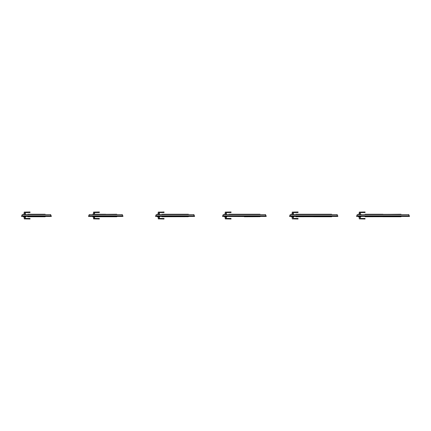 <?xml version="1.0" encoding="UTF-8"?>
<svg xmlns="http://www.w3.org/2000/svg" width="431" height="431" viewBox="0 0 431 431"><rect width="100%" height="100%" fill="white"/><g stroke="black" fill="none" stroke-linecap="round" stroke-linejoin="round"><path stroke-width="0.65" d="M24.982 214.083L25.052 212.494L30.008 212.364L25.057 212.515L24.998 214.083M27.105 212.381L30.008 212.111L24.228 212.117L30.03 211.982M24.206 214.083L24.206 212.138L24.228 214.083M23.516 214.59L23.538 214.083L25.871 214.105L25.871 214.59L25.849 214.105L23.538 214.105L23.538 214.59M26.49 212.413L26.911 212.391M159.012 216.917L159.012 218.463L159.012 216.917M159.066 218.506L164.022 218.619L159.066 218.506L158.996 216.917M164.044 219.018L158.242 218.883L158.22 216.917L158.242 218.862L164.022 218.889L161.119 218.619M157.552 216.41L157.552 216.895L159.863 216.895L159.863 216.41L159.863 216.917L157.552 216.917L157.525 216.41M24.998 216.917L24.998 218.463L24.998 216.917M25.052 218.506L30.008 218.619L25.052 218.506L24.982 216.917M30.03 219.018L24.228 218.883L24.206 216.917L24.228 218.862L30.008 218.889L27.105 218.619M23.538 216.41L23.538 216.895L25.849 216.895L25.849 216.41L25.849 216.917L23.538 216.917L23.516 216.41M27.121 218.905L25.526 218.894M158.996 214.083L159.066 212.494L164.022 212.364L159.071 212.515L159.012 214.083M160.483 212.122L164.044 211.982M158.22 214.083L158.22 212.138L158.242 214.083M157.525 214.59L157.552 214.083L159.885 214.105L159.885 214.59L159.863 214.105L157.552 214.105L157.552 214.59M160.504 212.413L160.925 212.391M161.119 212.381L164.044 212.364M360.036 217.698L360.014 216.917M365.062 219.018L359.265 218.883L359.238 216.917M359.265 216.917L359.265 218.862L365.041 218.889L360.09 218.485L365.041 218.619L361.943 218.609M360.903 216.41L360.882 216.917L358.57 216.917L358.549 216.41M361.523 218.587L361.2 218.565M362.153 218.905L360.558 218.894M50.707 215.791L50.707 214.59L22.153 214.59L22.153 215.791M21.55 216.41L51.311 216.41L51.311 215.791L21.55 215.791L21.55 216.41M44.969 216.68L27.735 216.75L45.341 216.572L27.557 216.41L45.357 216.475L45.126 216.75L27.735 216.75M45.12 214.25L27.735 214.25L44.969 214.32M45.341 214.428L27.503 214.525L45.341 214.428M122.339 215.791L122.339 214.59L89.158 214.59L89.158 215.791M88.554 216.41L122.937 216.41L122.937 215.791L88.554 215.791L88.554 216.41M116.596 216.68L105.746 216.75M116.968 216.572L94.529 216.572M94.529 214.428L116.93 214.59L116.758 214.25L94.529 214.428L116.596 214.32M193.966 215.791L193.966 214.59L156.162 214.59L156.162 215.791M155.564 216.41L194.564 216.41L194.564 215.791L155.564 215.791L155.564 216.41M188.228 216.68L161.744 216.75L188.595 216.572L161.571 216.41L188.595 216.572M161.571 214.59L188.611 214.525L188.385 214.25L161.571 214.59M161.905 214.32L188.228 214.32M265.593 215.791L265.593 214.59L223.172 214.59L223.172 215.791M222.568 216.41L266.196 216.41L266.196 215.791L222.568 215.791L222.568 216.41M259.855 216.68L244.382 216.75M260.222 216.572L228.522 216.475L260.222 216.572M228.575 214.59L260.243 214.525L260.012 214.25L228.575 214.59M260.006 214.25L228.753 214.25L259.855 214.32M244.382 214.25L228.909 214.32M337.22 215.791L337.22 214.59L290.176 214.59L290.176 215.791M289.578 216.41L337.823 216.41L337.823 215.791L289.578 215.791L289.578 216.41M331.482 216.68L295.758 216.75L331.854 216.572L295.585 216.41L331.854 216.572M295.585 214.59L331.87 214.525L331.638 214.25L295.585 214.59M295.547 214.428L331.482 214.32M408.847 215.791L408.847 214.59L357.186 214.59L357.186 215.791M356.582 216.41L409.45 216.41L409.45 215.791L356.582 215.791L356.582 216.41M400.798 216.68L365.079 216.75L401.169 216.572L364.901 216.41L401.169 216.572M364.901 214.59L401.186 214.525L400.959 214.25L364.901 214.59M364.863 214.428L400.798 214.32M360.014 214.083L360.09 212.494L365.041 212.364L360.09 212.515L360.036 214.083M361.501 212.122L365.041 212.111L359.265 212.138L359.265 214.083M359.238 214.083L359.265 212.117L365.062 211.982M358.549 214.59L358.57 214.083L360.882 214.083L360.903 214.59M361.523 212.413L361.943 212.391M362.137 212.381L365.062 212.364M360.882 214.59L360.882 214.105L358.57 214.083L358.57 214.59M224.535 214.59L224.556 214.083L226.868 214.083L226.889 214.59M226 214.083L226.076 212.494L231.027 212.364L226.076 212.515L226.022 214.083M227.487 212.122L231.027 212.111L225.251 212.138L225.251 214.083M225.23 214.083L225.251 212.117L231.048 211.982M226.652 212.472L231.048 212.364M226.868 214.59L226.868 214.083L224.556 214.105L224.556 214.59M94.319 216.917L94.303 218.463L99.324 218.619L94.373 218.506M99.345 219.018L93.549 218.883L93.527 216.917M93.549 216.917L93.549 218.862L99.324 218.889L96.42 218.619M95.186 216.75L92.854 216.917L92.832 216.41M226.022 216.917L226.016 218.463L226.022 216.917M226.076 218.506L231.027 218.619L226.076 218.506L226 216.917M231.048 219.018L225.251 218.883L225.23 216.917M225.251 216.917L225.251 218.862L231.027 218.636L226.652 218.528M226.889 216.41L226.868 216.917L224.556 216.917L224.535 216.41M293.01 214.083L293.08 212.494L298.036 212.364L293.085 212.515L293.026 214.083L293.026 213.302M295.133 212.381L298.036 212.111L292.256 212.117L298.058 211.982M292.234 214.083L292.234 212.138L292.256 214.083M291.539 214.59L291.566 214.083L293.899 214.105L293.899 214.59L293.877 214.105L291.566 214.105L291.566 214.59M294.518 212.413L294.933 212.391M94.297 214.083L94.373 212.494L99.324 212.364L94.373 212.515L94.319 214.083M95.784 212.122L99.324 212.111L93.549 212.138L93.549 214.083M93.527 214.083L93.549 212.117L99.345 211.982M92.832 214.59L92.854 214.083L95.186 214.25M94.949 212.472L99.345 212.364M291.566 216.41L291.566 216.917L291.539 216.41M293.026 217.698L293.01 216.917M298.058 219.018L292.256 218.883L292.234 216.917L292.256 218.862L298.036 218.889L295.133 218.619M291.566 216.917L293.877 216.895L293.877 216.41L293.877 216.917L291.539 216.895M295.143 218.905L293.554 218.894M24.228 212.111L27.121 212.095M158.242 218.889L161.135 218.905M158.242 212.111L161.135 212.095M358.57 216.41L358.57 216.895L360.882 216.895L360.882 216.41M359.265 212.111L362.153 212.095M225.251 212.111L228.139 212.095M92.854 216.41L92.854 216.895L95.165 216.75M93.549 218.889L96.436 218.905M224.556 216.41L224.556 216.895L226.868 216.895L226.868 216.41M225.23 218.862L228.139 218.905M292.256 212.111L295.143 212.095M95.165 214.25L92.854 214.105L92.854 214.59M93.549 212.111L96.436 212.095M25.17 214.083L25.305 212.564L30.03 212.537M159.184 216.917L159.319 218.436L164.044 218.463M25.17 216.917L25.305 218.436L30.03 218.463M159.184 214.083L159.319 212.564L164.044 212.537M360.203 216.917L360.338 218.436L365.062 218.463M94.755 216.75L116.758 216.75M105.746 214.25L94.739 214.25M188.374 214.25L161.744 214.25M331.638 216.75L313.698 216.75M331.638 214.25L295.758 214.25M400.959 216.75L383.019 216.75M383.019 214.25L365.079 214.25M360.203 214.083L360.338 212.564L365.062 212.537M226.189 214.083L226.323 212.564L231.048 212.537M94.486 216.917L94.621 218.436L99.345 218.463M226.189 216.917L226.323 218.436L231.048 218.463M293.199 214.083L293.328 212.564L298.058 212.537M94.486 214.083L94.621 212.564L99.345 212.537M293.199 216.917L293.328 218.436L298.058 218.463"/></g></svg>
